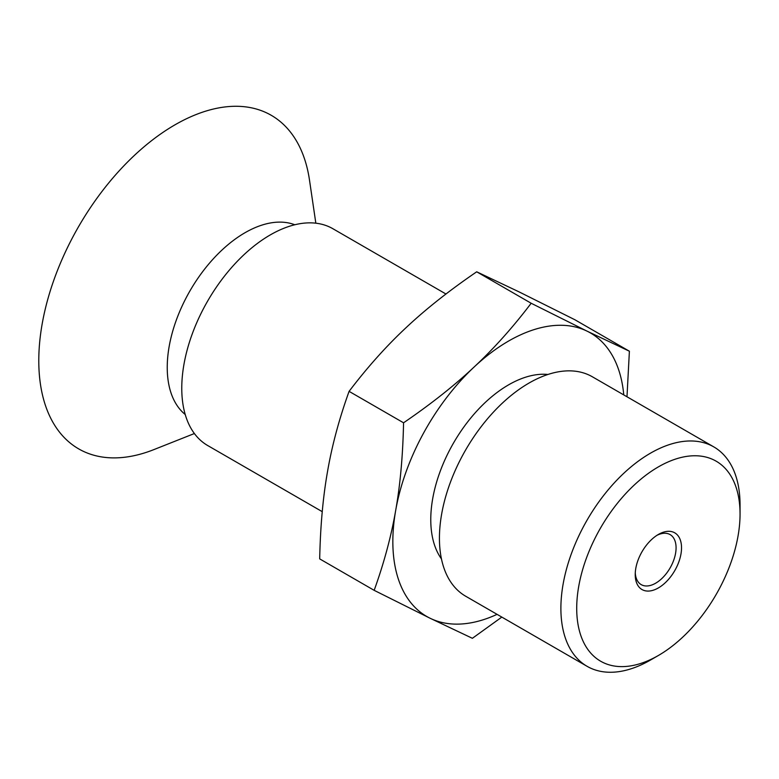 <?xml version="1.0" encoding="UTF-8"?>
<svg xmlns="http://www.w3.org/2000/svg" width="779" height="779" viewBox="0 0 779 779"><rect width="100%" height="100%" fill="white"/><g stroke="black" fill="none" stroke-linecap="round" stroke-linejoin="round"><path stroke-width="1.17" d="M194.39 433.533L153.901 449.6A192.579 111.183 -60 0 1 38.95 368.34A192.579 111.183 -60 0 1 140.795 149.597A192.579 111.183 -60 0 1 309.497 180.095L315.836 223.193M322.253 511.667L207.691 445.53A125.176 72.272 -60 0 1 184.876 359.577A125.176 72.272 -60 0 1 248.073 251.004A125.176 72.272 -60 0 1 332.867 228.714L445.968 294.014M656.979 535.319A28.891 16.68 -60 0 1 670.096 534.598A28.891 16.68 -60 0 1 675.578 553.294A28.891 16.68 -60 0 1 661.332 578.992A28.891 16.68 -60 0 1 641.214 584.63A28.891 16.68 -60 0 1 635.274 572.906M623.765 394.914A163.697 94.512 120 0 0 587.093 331.163A163.697 94.512 120 0 0 474.177 366.958A163.697 94.512 120 0 0 395.674 510.498A163.697 94.512 120 0 0 430.086 618.244A163.697 94.512 120 0 0 497.07 614.349M441.45 558.903A110.053 63.537 -60 0 1 432.676 498.774A110.053 63.537 -60 0 1 547.939 374.465M658.382 655.49L650.465 660.056A126.685 73.148 -60 0 1 587.123 666.337L465.667 596.217A126.685 73.148 -60 0 1 441.625 514.198A126.685 73.148 -60 0 1 504.101 401.526A126.685 73.148 -60 0 1 592.361 376.783L713.807 446.903A126.685 73.148 -60 0 1 740.05 504.899L740.05 514.033A115.496 66.682 -60 0 1 738.054 535.933A115.496 66.682 -60 0 1 658.382 655.49A115.496 66.682 -60 0 1 578.709 586.441A115.496 66.682 -60 0 1 667.418 462.249A115.496 66.682 -60 0 1 740.05 514.033M587.123 666.337A126.685 73.148 -60 0 1 563.081 584.318A126.685 73.148 -60 0 1 625.556 471.646A126.685 73.148 -60 0 1 713.807 446.903M635.8 568.349A32.737 18.9 -60 0 1 658.382 534.452A32.737 18.9 -60 0 1 680.963 554.025A32.737 18.9 -60 0 1 655.821 589.236A32.737 18.9 -60 0 1 635.226 574.551A32.737 18.9 -60 0 1 635.8 568.349M327.589 471.188C322.993 497.031 320.364 526.263 319.692 558.884L374.163 590.336C384.008 563.013 391.185 536.4 395.674 510.498C400.26 484.655 402.889 455.423 403.561 422.802L349.089 391.36C339.245 418.674 332.078 445.286 327.589 471.188M403.561 422.802C430.982 404.067 454.517 385.449 474.177 366.958C493.935 348.525 512.933 327.287 531.171 303.255L476.709 271.803C449.288 290.538 425.753 309.156 406.093 327.647C386.335 346.09 367.337 367.328 349.089 391.36M531.171 303.255L587.093 331.163L629.393 351.222L574.921 319.77L519.009 291.852L476.709 271.803M501.822 617.085L472.386 638.303L430.086 618.244L374.163 590.336M629.393 351.222L626.988 396.774M185.227 414.516A110.014 63.518 -60 0 1 225.511 246.855A110.014 63.518 -60 0 1 294.774 224.761"/></g></svg>
